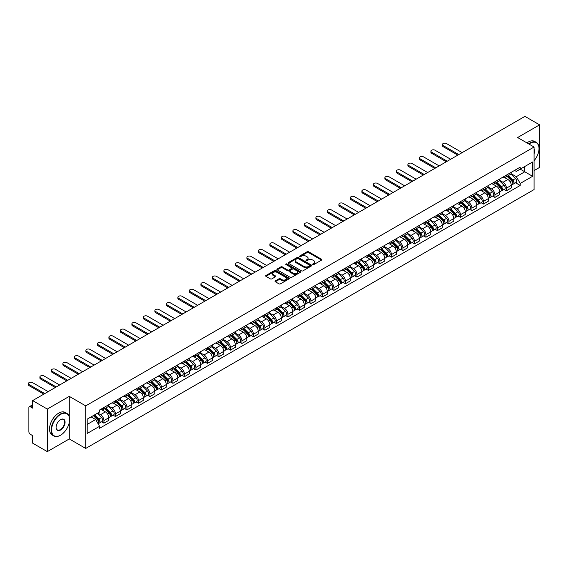 <?xml version="1.0" encoding="UTF-8"?>
<svg xmlns="http://www.w3.org/2000/svg" width="568" height="568" viewBox="0 0 568 568"><rect width="100%" height="100%" fill="white"/><g stroke="black" fill="none" stroke-linecap="round" stroke-linejoin="round"><path stroke-width="0.85" d="M312.861 264.539A0.717 0.412 0 0 0 313.877 264.539L321.566 260.101A1.022 0.589 0 0 0 321.864 259.683A1.022 0.589 0 0 0 321.566 259.264L308.538 251.745A1.022 0.589 0 0 0 307.096 251.745L299.407 256.182A0.717 0.412 0 0 0 300.415 256.771L301.416 256.196A3.273 1.889 0 0 1 306.046 256.196L307.132 256.821A3.273 1.889 0 0 1 308.09 258.156A3.273 1.889 0 0 1 307.132 259.498L306.138 260.073A0.717 0.412 0 0 0 307.146 260.655L308.14 260.08A3.273 1.889 0 0 1 312.776 260.08L313.856 260.705A3.273 1.889 0 0 1 314.821 262.047A3.273 1.889 0 0 1 313.856 263.382L312.861 263.957A0.717 0.412 0 0 0 312.861 264.539L312.861 263.957M275.331 280.904A1.022 0.589 0 0 0 275.026 281.323A1.022 0.589 0 0 0 275.331 281.742L278.98 283.851A1.022 0.589 0 0 0 280.429 283.851L288.97 278.923A1.022 0.589 0 0 0 289.268 278.505A1.022 0.589 0 0 0 288.97 278.086L275.941 270.567A1.022 0.589 0 0 0 274.493 270.567L265.959 275.494A1.022 0.589 0 0 0 265.661 275.913A1.022 0.589 0 0 0 265.959 276.332L270.368 278.881A1.022 0.589 0 0 0 271.816 278.881L275.473 276.772A1.022 0.589 0 0 0 275.771 276.353A1.022 0.589 0 0 0 275.473 275.934L273.286 274.671A2.741 1.583 0 0 1 272.484 273.556A2.741 1.583 0 0 1 274.174 272.093A2.741 1.583 0 0 1 277.156 272.434L285.732 277.39A2.741 1.583 0 0 1 286.528 278.505A2.741 1.583 0 0 1 284.838 279.967A2.741 1.583 0 0 1 281.856 279.619L280.429 278.796A1.022 0.589 0 0 0 278.98 278.796L275.331 280.904L275.331 281.742M85.718 405.871L69.282 396.379L47.307 409.066L32.639 400.596L524.931 116.376L539.6 124.846L517.633 137.527L534.069 147.02L85.718 405.871L85.718 448.436L534.069 189.577L534.069 147.02M301.487 270.858A1.022 0.589 0 0 0 302.936 270.858L311.47 265.93A1.022 0.589 0 0 0 311.768 265.512A1.022 0.589 0 0 0 311.47 265.093L298.449 257.574A1.022 0.589 0 0 0 297 257.574L288.459 262.501A1.022 0.589 0 0 0 288.161 262.92A1.022 0.589 0 0 0 288.459 263.339L301.487 270.858M286.251 264.695A0.717 0.412 0 0 1 286.975 264.794L286.975 263.942L300.216 271.589A1.022 0.589 0 0 1 300.522 272.008A1.022 0.589 0 0 1 300.216 272.427L291.682 277.354A1.022 0.589 0 0 1 290.234 277.354L277.212 269.835L280.862 267.741L280.862 266.889L277.212 268.998A1.022 0.589 0 0 0 276.907 269.417A1.022 0.589 0 0 0 277.212 269.835L277.212 268.998M280.862 267.741A1.022 0.589 0 0 1 282.31 267.741L282.31 266.889A1.022 0.589 0 0 0 280.862 266.889M282.31 266.889L287.593 269.942A1.022 0.589 0 0 0 289.041 269.942L291.462 268.543A1.022 0.589 0 0 0 291.76 268.124A1.022 0.589 0 0 0 291.462 267.705L285.967 264.532A0.717 0.412 0 0 1 286.975 263.942M47.307 409.066L47.307 451.624L32.639 443.154L32.639 435.62L30.352 434.307A2.087 1.207 -120 0 1 28.883 431.751L28.883 407.661A2.087 1.207 -120 0 1 29.316 406.702L32.639 404.785M534.069 170.599L539.6 167.404L539.6 124.846M47.307 451.624L69.282 438.943L85.718 448.436M32.639 400.596L32.639 408.129L30.352 406.809A2.087 1.207 -120 0 0 29.316 406.702M506.429 175.107A4.792 2.769 60 0 1 505.435 177.259L510.298 174.454A4.792 2.769 -120 0 0 511.292 172.303M499.52 180.269L503.035 182.3A4.792 2.769 60 0 1 506.429 188.171L511.292 185.367A4.792 2.769 -120 0 0 507.899 179.495L504.42 177.479M511.292 185.367L511.292 187.958L506.429 190.77L504.093 189.421M505.435 177.259A4.792 2.769 60 0 1 503.07 177.046M506.429 188.171L506.429 190.77M494.927 181.746A4.792 2.769 60 0 1 493.933 183.897L498.796 181.093A4.792 2.769 -120 0 0 499.79 178.941M492.591 196.066L494.927 197.408L499.79 194.604L499.79 192.005A4.792 2.769 -120 0 0 496.404 186.134L492.917 184.124M493.933 183.897A4.792 2.769 60 0 1 491.576 183.684M488.019 186.915L491.533 188.938A4.792 2.769 60 0 1 494.927 194.817L494.927 197.408M483.425 188.384A4.792 2.769 60 0 1 482.431 190.543L487.301 187.731A4.792 2.769 -120 0 0 488.295 185.58M481.096 202.705L483.425 204.047L488.295 201.242L488.295 198.644A4.792 2.769 -120 0 0 484.902 192.772L481.415 190.763M482.431 190.543A4.792 2.769 60 0 1 480.074 190.323M476.524 193.553L480.038 195.577A4.792 2.769 60 0 1 483.425 201.455L483.425 204.047M471.93 195.03A4.792 2.769 60 0 1 470.936 197.181L475.799 194.37A4.792 2.769 -120 0 0 476.793 192.218M469.594 209.344L471.93 210.692L476.793 207.881L476.793 205.282A4.792 2.769 -120 0 0 473.4 199.411L469.921 197.401M470.936 197.181A4.792 2.769 60 0 1 468.572 196.961M465.022 200.192L468.536 202.222A4.792 2.769 60 0 1 471.93 208.094L471.93 210.692M460.428 201.668A4.792 2.769 60 0 1 459.434 203.82L464.297 201.008A4.792 2.769 -120 0 0 465.291 198.857M458.092 215.982L460.428 217.331L465.291 214.519L465.291 211.921A4.792 2.769 -120 0 0 461.898 206.049L458.419 204.04M459.434 203.82A4.792 2.769 60 0 1 457.07 203.6M453.52 206.83L457.034 208.861A4.792 2.769 60 0 1 460.428 214.732L460.428 217.331M448.926 208.307A4.792 2.769 60 0 1 447.932 210.458L452.795 207.647A4.792 2.769 -120 0 0 453.789 205.495M446.597 222.62L448.926 223.969L453.789 221.158L453.789 218.566A4.792 2.769 -120 0 0 450.403 212.688L446.917 210.678M447.932 210.458A4.792 2.769 60 0 1 445.575 210.245M442.025 213.469L445.539 215.499A4.792 2.769 60 0 1 448.926 221.371L448.926 223.969M437.424 214.945A4.792 2.769 60 0 1 436.437 217.097L441.3 214.292A4.792 2.769 -120 0 0 442.295 212.134M435.095 229.259L437.424 230.608L442.295 227.796L442.295 225.205A4.792 2.769 -120 0 0 438.901 219.326L435.422 217.317M436.437 217.097A4.792 2.769 60 0 1 434.073 216.884M430.523 220.107L434.037 222.138A4.792 2.769 60 0 1 437.424 228.009L437.424 230.608M425.929 221.584A4.792 2.769 60 0 1 424.935 223.735L429.798 220.931A4.792 2.769 -120 0 0 430.792 218.772M423.593 235.897L425.929 237.246L430.792 234.435L430.792 231.843A4.792 2.769 -120 0 0 427.399 225.972L423.92 223.955M424.935 223.735A4.792 2.769 60 0 1 422.571 223.522M419.021 226.746L422.535 228.776A4.792 2.769 60 0 1 425.929 234.648L425.929 237.246M414.427 228.222A4.792 2.769 60 0 1 413.433 230.374L418.296 227.569A4.792 2.769 -120 0 0 419.29 225.418M412.091 242.543L414.427 243.885L419.29 241.081L419.29 238.482A4.792 2.769 -120 0 0 415.904 232.61L412.418 230.601M413.433 230.374A4.792 2.769 60 0 1 411.076 230.161M407.519 233.391L411.033 235.415A4.792 2.769 60 0 1 414.427 241.293L414.427 243.885M402.925 234.861A4.792 2.769 60 0 1 401.931 237.019L406.802 234.208A4.792 2.769 -120 0 0 407.788 232.056M400.596 249.182L402.925 250.524L407.796 247.719L407.796 245.12A4.792 2.769 -120 0 0 404.402 239.249L400.916 237.239M401.931 237.019A4.792 2.769 60 0 1 399.574 236.799M396.024 240.03L399.538 242.053A4.792 2.769 60 0 1 402.925 247.932L402.925 250.524M391.423 241.506A4.792 2.769 60 0 1 390.436 243.658L395.3 240.846A4.792 2.769 -120 0 0 396.294 238.695M389.094 255.82L391.43 257.169L396.294 254.357L396.294 251.759A4.792 2.769 -120 0 0 392.9 245.887L389.421 243.878M390.436 243.658A4.792 2.769 60 0 1 388.072 243.438M384.522 246.668L388.036 248.699A4.792 2.769 60 0 1 391.43 254.57L391.43 257.169M379.928 248.145A4.792 2.769 60 0 1 378.934 250.296L383.798 247.485A4.792 2.769 -120 0 0 384.792 245.333M377.592 262.459L379.928 263.808L384.792 260.996L384.792 258.397A4.792 2.769 -120 0 0 381.398 252.526L377.919 250.516M378.934 250.296A4.792 2.769 60 0 1 376.57 250.076M373.02 253.307L376.534 255.337A4.792 2.769 60 0 1 379.928 261.209L379.928 263.808M368.426 254.784A4.792 2.769 60 0 1 367.432 256.935L372.296 254.123A4.792 2.769 -120 0 0 373.29 251.972M366.097 269.097L368.426 270.446L373.29 267.635L373.29 265.036A4.792 2.769 -120 0 0 369.903 259.164L366.417 257.155M367.432 256.935A4.792 2.769 60 0 1 365.075 256.722M361.525 259.945L365.032 261.976A4.792 2.769 60 0 1 368.426 267.847L368.426 270.446M356.924 261.422A4.792 2.769 60 0 1 355.93 263.573L360.801 260.762A4.792 2.769 -120 0 0 361.795 258.61M354.595 275.736L356.924 277.085L361.795 274.273L361.795 271.681A4.792 2.769 -120 0 0 358.401 265.803L354.922 263.793M355.93 263.573A4.792 2.769 60 0 1 353.573 263.36M350.023 266.584L353.537 268.614A4.792 2.769 60 0 1 356.924 274.486L356.924 277.085M345.429 268.06A4.792 2.769 60 0 1 344.435 270.212L349.299 267.407A4.792 2.769 -120 0 0 350.293 265.249M343.093 282.374L345.429 283.723L350.293 280.911L350.293 278.32A4.792 2.769 -120 0 0 346.899 272.448L343.42 270.432M344.435 270.212A4.792 2.769 60 0 1 342.071 269.999M338.521 273.222L342.035 275.253A4.792 2.769 60 0 1 345.429 281.124L345.429 283.723M333.927 274.699A4.792 2.769 60 0 1 332.933 276.85L337.797 274.046A4.792 2.769 -120 0 0 338.791 271.894M331.591 289.013L333.927 290.362L338.791 287.557L338.791 284.959A4.792 2.769 -120 0 0 335.404 279.087L331.918 277.07M332.933 276.85A4.792 2.769 60 0 1 330.576 276.637M327.019 279.868L330.533 281.891A4.792 2.769 60 0 1 333.927 287.77L333.927 290.362M322.425 281.337A4.792 2.769 60 0 1 321.431 283.496L326.302 280.684A4.792 2.769 -120 0 0 327.289 278.533M320.096 295.658L322.425 297L327.289 294.196L327.289 291.597A4.792 2.769 -120 0 0 323.902 285.725L320.416 283.716M321.431 283.496A4.792 2.769 60 0 1 319.074 283.276M315.524 286.506L319.038 288.53A4.792 2.769 60 0 1 322.425 294.409L322.425 297M310.923 287.976A4.792 2.769 60 0 1 309.936 290.134L314.8 287.323A4.792 2.769 -120 0 0 315.794 285.171M308.594 302.297L310.923 303.639L315.794 300.834L315.794 298.236A4.792 2.769 -120 0 0 312.4 292.364L308.921 290.354M309.936 290.134A4.792 2.769 60 0 1 307.572 289.914M304.022 293.145L307.536 295.175A4.792 2.769 60 0 1 310.923 301.047L310.923 303.639M299.428 294.622A4.792 2.769 60 0 1 298.434 296.773L303.298 293.961A4.792 2.769 -120 0 0 304.292 291.81M297.092 308.935L299.428 310.284L304.292 307.473L304.292 304.874A4.792 2.769 -120 0 0 300.898 299.002L297.419 296.993M298.434 296.773A4.792 2.769 60 0 1 296.07 296.553M292.52 299.783L296.034 301.814A4.792 2.769 60 0 1 299.428 307.686L299.428 310.284M287.926 301.26A4.792 2.769 60 0 1 286.932 303.411L291.796 300.6A4.792 2.769 -120 0 0 292.79 298.449M285.59 315.574L287.926 316.923L292.79 314.111L292.79 311.512A4.792 2.769 -120 0 0 289.403 305.641L285.917 303.631M286.932 303.411A4.792 2.769 60 0 1 284.575 303.191M281.018 306.422L284.532 308.452A4.792 2.769 60 0 1 287.926 314.324L287.926 316.923M276.424 307.899A4.792 2.769 60 0 1 275.43 310.05L280.301 307.238A4.792 2.769 -120 0 0 281.295 305.087M274.096 322.212L276.424 323.561L281.295 320.75L281.295 318.158A4.792 2.769 -120 0 0 277.901 312.279L274.415 310.27M275.43 310.05A4.792 2.769 60 0 1 273.073 309.837M269.523 313.06L273.038 315.091A4.792 2.769 60 0 1 276.424 320.963L276.424 323.561M264.929 314.537A4.792 2.769 60 0 1 263.935 316.688L268.799 313.884A4.792 2.769 -120 0 0 269.793 311.726M262.594 328.851L264.929 330.2L269.793 327.388L269.793 324.797A4.792 2.769 -120 0 0 266.399 318.918L262.92 316.909M263.935 316.688A4.792 2.769 60 0 1 261.571 316.475M258.021 319.699L261.536 321.729A4.792 2.769 60 0 1 264.929 327.601L264.929 330.2M253.427 321.176A4.792 2.769 60 0 1 252.433 323.327L257.297 320.522A4.792 2.769 -120 0 0 258.291 318.371M251.091 335.489L253.427 336.838L258.291 334.034L258.291 331.435A4.792 2.769 -120 0 0 254.904 325.563L251.418 323.547M252.433 323.327A4.792 2.769 60 0 1 250.069 323.114M246.519 326.337L250.034 328.368A4.792 2.769 60 0 1 253.427 334.24L253.427 336.838M241.925 327.814A4.792 2.769 60 0 1 240.931 329.972L245.802 327.161A4.792 2.769 -120 0 0 246.789 325.01M239.597 342.135L241.925 343.477L246.789 340.672L246.789 338.074A4.792 2.769 -120 0 0 243.402 332.202L239.916 330.193M240.931 329.972A4.792 2.769 60 0 1 238.574 329.752M235.024 332.983L238.539 335.006A4.792 2.769 60 0 1 241.925 340.885L241.925 343.477M230.423 334.453A4.792 2.769 60 0 1 229.436 336.611L234.3 333.799A4.792 2.769 -120 0 0 235.294 331.648M228.095 348.773L230.423 350.115L235.294 347.311L235.294 344.712A4.792 2.769 -120 0 0 231.9 338.84L228.421 336.831M229.436 336.611A4.792 2.769 60 0 1 227.072 336.391M223.522 339.621L227.037 341.652A4.792 2.769 60 0 1 230.423 347.524L230.423 350.115M218.929 341.098A4.792 2.769 60 0 1 217.934 343.249L222.798 340.438A4.792 2.769 -120 0 0 223.792 338.287M216.593 355.412L218.929 356.761L223.792 353.949L223.792 351.351A4.792 2.769 -120 0 0 220.398 345.479L216.919 343.47M217.934 343.249A4.792 2.769 60 0 1 215.57 343.029M212.02 346.26L215.535 348.291A4.792 2.769 60 0 1 218.929 354.162L218.929 356.761M207.426 347.737A4.792 2.769 60 0 1 206.432 349.888L211.296 347.076A4.792 2.769 -120 0 0 212.29 344.925M205.091 362.05L207.426 363.399L212.29 360.588L212.29 357.989A4.792 2.769 -120 0 0 208.903 352.117L205.417 350.108M206.432 349.888A4.792 2.769 60 0 1 204.075 349.668M200.518 352.898L204.033 354.929A4.792 2.769 60 0 1 207.426 360.801L207.426 363.399M195.924 354.375A4.792 2.769 60 0 1 194.93 356.526L199.801 353.715A4.792 2.769 -120 0 0 200.788 351.564M193.596 368.689L195.924 370.038L200.795 367.226L200.795 364.635A4.792 2.769 -120 0 0 197.401 358.756L193.915 356.747M194.93 356.526A4.792 2.769 60 0 1 192.573 356.313M189.023 359.537L192.538 361.567A4.792 2.769 60 0 1 195.924 367.439L195.924 370.038M184.43 361.014A4.792 2.769 60 0 1 183.436 363.165L188.299 360.361A4.792 2.769 -120 0 0 189.293 358.202M182.094 375.327L184.43 376.676L189.293 373.865L189.293 371.273A4.792 2.769 -120 0 0 185.899 365.394L182.42 363.385M183.436 363.165A4.792 2.769 60 0 1 181.071 362.952M177.521 366.175L181.036 368.206A4.792 2.769 60 0 1 184.43 374.078L184.43 376.676M172.928 367.652A4.792 2.769 60 0 1 171.934 369.803L176.797 366.999A4.792 2.769 -120 0 0 177.791 364.841M170.592 381.966L172.928 383.315L177.791 380.503L177.791 377.912A4.792 2.769 -120 0 0 174.397 372.04L170.918 370.024M171.934 369.803A4.792 2.769 60 0 1 169.569 369.59M166.019 372.814L169.534 374.845A4.792 2.769 60 0 1 172.928 380.716L172.928 383.315M161.426 374.291A4.792 2.769 60 0 1 160.432 376.442L165.295 373.637A4.792 2.769 -120 0 0 166.289 371.486M159.097 388.611L161.426 389.953L166.289 387.149L166.289 384.55A4.792 2.769 -120 0 0 162.902 378.678L159.416 376.669M160.432 376.442A4.792 2.769 60 0 1 158.074 376.229M154.524 379.459L158.032 381.483A4.792 2.769 60 0 1 161.426 387.362L161.426 389.953M149.924 380.929A4.792 2.769 60 0 1 148.93 383.088L153.8 380.276A4.792 2.769 -120 0 0 154.794 378.125M147.595 395.25L149.924 396.592L154.794 393.787L154.794 391.189A4.792 2.769 -120 0 0 151.4 385.317L147.921 383.308M148.93 383.088A4.792 2.769 60 0 1 146.572 382.868M143.022 386.098L146.537 388.121A4.792 2.769 60 0 1 149.924 394L149.924 396.592M138.429 387.575A4.792 2.769 60 0 1 137.435 389.726L142.298 386.915A4.792 2.769 -120 0 0 143.292 384.763M136.093 401.888L138.429 403.237L143.292 400.426L143.292 397.827A4.792 2.769 -120 0 0 139.898 391.955L136.419 389.946M137.435 389.726A4.792 2.769 60 0 1 135.07 389.506M131.52 392.736L135.035 394.767A4.792 2.769 60 0 1 138.429 400.639L138.429 403.237M126.927 394.213A4.792 2.769 60 0 1 125.933 396.365L130.796 393.553A4.792 2.769 -120 0 0 131.79 391.402M124.591 408.527L126.927 409.876L131.79 407.064L131.79 404.466A4.792 2.769 -120 0 0 128.403 398.594L124.917 396.585M125.933 396.365A4.792 2.769 60 0 1 123.576 396.144M120.018 399.375L123.533 401.406A4.792 2.769 60 0 1 126.927 407.277L126.927 409.876M115.425 400.852A4.792 2.769 60 0 1 114.431 403.003L119.301 400.191A4.792 2.769 -120 0 0 120.288 398.04M113.096 415.165L115.425 416.514L120.288 413.703L120.288 411.111A4.792 2.769 -120 0 0 116.901 405.232L113.415 403.223M114.431 403.003A4.792 2.769 60 0 1 112.073 402.79M108.523 406.014L112.038 408.044A4.792 2.769 60 0 1 115.425 413.916L115.425 416.514M103.923 407.49A4.792 2.769 60 0 1 102.936 409.642L107.799 406.837A4.792 2.769 -120 0 0 108.793 404.679M101.594 421.804L103.923 423.153L108.793 420.341L108.793 417.75A4.792 2.769 -120 0 0 105.399 411.871L101.921 409.862M102.936 409.642A4.792 2.769 60 0 1 100.572 409.429M97.731 413.064L100.536 414.683A4.792 2.769 60 0 1 103.923 420.554L103.923 423.153M514.572 170.407L516.305 171.408L532.599 162.001L524.782 166.509L524.782 171.792L516.305 176.683L511.022 173.631M87.195 424.431L95.672 419.532L99.578 426.305L87.195 433.455L87.195 419.149L99.578 411.999L99.578 410.004L520.21 167.148L520.21 169.15L532.599 176.3L520.21 183.45L516.305 176.683M532.599 162.001L532.599 176.3M99.578 426.305L99.578 428.3L520.21 185.452L520.21 183.45M69.282 396.379L69.282 416.862M69.282 422.429L69.282 438.943M95.672 419.532L91.1 416.898M515.595 182.782L520.21 185.452M313.153 264.638L313.856 264.234A3.273 1.889 0 0 0 314.821 262.899L314.821 262.047M308.09 258.156L308.09 259.008A3.273 1.889 0 0 1 307.132 260.35L306.422 260.755M321.566 259.264L321.566 260.101L308.538 252.597A1.022 0.589 0 0 0 307.096 252.597L299.691 256.871M311.456 265.938L298.449 258.426A1.022 0.589 0 0 0 297 258.426L288.473 263.346L288.459 262.501M309.659 265.803A0.717 0.412 0 0 0 309.659 265.221L298.228 258.618A0.717 0.412 0 0 0 297.213 258.618L296.169 259.221A3.273 1.889 0 0 0 295.211 260.563A3.273 1.889 0 0 0 296.169 261.898L303.979 266.413A3.273 1.889 0 0 0 308.616 266.413L309.659 265.803L309.659 266.655A0.717 0.412 0 0 0 309.872 266.364L309.872 265.512M295.211 260.563L295.211 261.415A3.273 1.889 0 0 0 296.169 262.75L296.169 261.898M309.659 266.655L308.616 267.258A3.273 1.889 0 0 1 303.979 267.258L296.169 262.75M282.31 267.741L287.593 270.794A1.022 0.589 0 0 0 289.041 270.794L291.462 269.395A1.022 0.589 0 0 0 291.76 268.976L291.76 268.124M286.975 264.794L300.202 272.434M293.074 273.101A2.741 1.583 0 0 0 296.056 273.449A2.741 1.583 0 0 0 297.746 271.987A2.741 1.583 0 0 0 296.943 270.872L293.926 269.125A1.022 0.589 0 0 0 292.477 269.125L290.049 270.524A1.022 0.589 0 0 0 289.751 270.943A1.022 0.589 0 0 0 290.049 271.362L293.074 273.101L293.074 273.954A2.741 1.583 0 0 0 296.056 274.301A2.741 1.583 0 0 0 297.746 272.839L297.746 271.987M289.751 270.943L289.751 271.795A1.022 0.589 0 0 0 290.049 272.214L290.049 271.362M293.074 273.954L290.049 272.214M286.528 278.505L286.528 279.357A2.741 1.583 0 0 1 284.838 280.812A2.741 1.583 0 0 1 281.856 280.471L280.429 279.648A1.022 0.589 0 0 0 278.98 279.648L275.338 281.749M272.484 273.556L272.484 274.408A2.741 1.583 0 0 0 273.286 275.523L273.286 274.671M275.459 276.779L273.286 275.523M288.97 278.086L288.97 278.923L275.941 271.419A1.022 0.589 0 0 0 274.493 271.419L265.973 276.339L265.959 275.494M507.046 176.328L511.576 180.802A2.606 1.505 60 0 1 512.265 184.706L511.292 185.267M507.948 177.223L509.872 178.331M462.16 152.614L446.491 143.569A2.4 1.384 -0 0 0 443.878 143.271A2.4 1.384 -0 0 0 442.401 144.549A2.4 1.384 -0 0 0 443.104 145.529L458.766 154.574M507.551 176.037L512.506 180.936A1.25 0.724 60 0 1 512.84 182.811A1.25 0.724 60 0 1 512.726 182.853M508.296 175.604L512.826 180.077A2.606 1.505 60 0 1 513.515 183.982A2.606 1.505 60 0 1 512.726 184.067M510.831 173.957L515.481 178.544A2.606 1.505 60 0 1 516.17 182.449L513.515 183.982M457.808 155.128L443.104 146.636A2.4 1.384 180 0 1 442.401 145.656L442.401 144.549M495.545 182.967L500.074 187.44A2.606 1.505 60 0 1 500.763 191.345L499.79 191.906M496.446 183.862L498.37 184.969M450.658 159.253L434.996 150.208A2.4 1.384 -0 0 0 432.383 149.909A2.4 1.384 -0 0 0 430.899 151.187A2.4 1.384 -0 0 0 431.602 152.167L447.264 161.213M496.049 182.683L501.011 187.575A1.25 0.724 60 0 1 501.338 189.449A1.25 0.724 60 0 1 501.225 189.492M496.801 182.243L501.331 186.716A2.606 1.505 60 0 1 502.02 190.621A2.606 1.505 60 0 1 501.232 190.706M499.336 180.596L503.986 185.182A2.606 1.505 60 0 1 504.668 189.094L502.02 190.621M446.306 161.766L431.602 153.275A2.4 1.384 180 0 1 430.899 152.295L430.899 151.187M484.042 189.613L488.579 194.079A2.606 1.505 60 0 1 489.261 197.983L488.288 198.544M484.951 190.5L486.868 191.608M439.156 165.892L423.494 156.853A2.4 1.384 -0 0 0 420.881 156.548A2.4 1.384 -0 0 0 419.404 157.826A2.4 1.384 -0 0 0 420.1 158.806L435.77 167.851M484.547 189.321L489.51 194.213A1.25 0.724 60 0 1 489.836 196.088A1.25 0.724 60 0 1 489.722 196.137M485.299 188.888L489.829 193.354A2.606 1.505 60 0 1 490.518 197.259A2.606 1.505 60 0 1 489.73 197.344M487.834 187.234L492.484 191.821A2.606 1.505 60 0 1 493.173 195.733L490.518 197.259M434.811 168.405L420.1 159.913A2.4 1.384 180 0 1 419.404 158.933L419.404 157.826M472.548 196.251L477.077 200.717A2.606 1.505 60 0 1 477.766 204.629L476.793 205.19M473.449 197.139L475.366 198.246M427.661 172.53L411.992 163.492A2.4 1.384 -0 0 0 409.379 163.186A2.4 1.384 -0 0 0 407.902 164.471A2.4 1.384 -0 0 0 408.605 165.444L424.268 174.49M473.052 195.96L478.007 200.852A1.25 0.724 60 0 1 478.341 202.726A1.25 0.724 60 0 1 478.228 202.776M473.797 195.527L478.327 199.993A2.606 1.505 60 0 1 479.016 203.905A2.606 1.505 60 0 1 478.228 203.983M476.332 193.873L480.982 198.459A2.606 1.505 60 0 1 481.671 202.371L479.016 203.905M423.309 175.043L408.605 166.552A2.4 1.384 180 0 1 407.902 165.572L407.902 164.471M534.069 160.716A12.716 7.341 120 0 0 539.011 148.596A12.716 7.341 120 0 0 530.015 143.399A12.716 7.341 120 0 0 528.971 144.073M528.552 143.832A13.029 7.526 -60 0 1 529.795 143.015A13.029 7.526 -60 0 1 536.313 142.369A13.029 7.526 -60 0 1 539.011 148.34A13.029 7.526 -60 0 1 539.011 148.468M534.069 149.199A6.362 3.671 -60 0 1 534.069 153.694M526.934 142.895A13.029 7.526 -60 0 1 528.176 142.078A13.029 7.526 -60 0 1 534.687 141.439L536.313 142.369M60.357 435.322L60.577 435.195A12.716 7.341 120 0 0 69.573 419.617A12.716 7.341 120 0 0 60.577 414.427A12.716 7.341 120 0 0 51.589 430.004A12.716 7.341 120 0 0 60.577 435.195L60.357 435.322A13.029 7.526 -60 0 1 53.846 435.968A13.029 7.526 -60 0 1 51.844 425.524A13.029 7.526 -60 0 1 60.357 414.044A13.029 7.526 -60 0 1 66.875 413.397A13.029 7.526 -60 0 1 69.573 419.361A13.029 7.526 -60 0 1 69.573 419.496M60.577 419.617L60.577 419.617A6.362 3.671 -60 0 1 65.079 422.216A6.362 3.671 -60 0 1 60.577 430.004A6.362 3.671 -60 0 1 56.083 427.406A6.362 3.671 -60 0 1 60.577 419.617L60.577 419.617M56.083 427.278A6.049 3.493 120 0 0 57.332 429.919A6.049 3.493 120 0 0 60.357 429.621A6.049 3.493 120 0 0 64.312 424.296A6.049 3.493 120 0 0 63.382 419.447A6.049 3.493 120 0 0 60.471 419.688M53.846 435.968L52.22 435.031A13.029 7.526 -60 0 1 50.225 424.594A13.029 7.526 -60 0 1 58.738 413.106A13.029 7.526 -60 0 1 65.256 412.46L66.875 413.397M461.046 202.89L465.575 207.356A2.606 1.505 60 0 1 466.264 211.268L465.291 211.829M461.947 203.777L463.871 204.892M416.159 179.176L400.497 170.13A2.4 1.384 -0 0 0 397.884 169.832A2.4 1.384 -0 0 0 396.4 171.11A2.4 1.384 -0 0 0 397.103 172.09L412.766 181.128M461.55 202.599L466.513 207.49A1.25 0.724 60 0 1 466.839 209.365A1.25 0.724 60 0 1 466.726 209.414M462.302 202.165L466.832 206.631A2.606 1.505 60 0 1 467.514 210.543A2.606 1.505 60 0 1 466.733 210.629M464.837 200.518L469.48 205.105A2.606 1.505 60 0 1 470.169 209.01L467.514 210.543M411.807 181.682L397.103 173.19A2.4 1.384 180 0 1 396.4 172.218L396.4 171.11M449.544 209.528L454.073 213.994A2.606 1.505 60 0 1 454.762 217.906L453.789 218.467M450.452 210.416L452.369 211.53M404.657 185.814L388.995 176.769A2.4 1.384 -0 0 0 386.382 176.47A2.4 1.384 -0 0 0 384.898 177.748A2.4 1.384 -0 0 0 385.601 178.728L401.271 187.767M450.048 209.237L455.011 214.129A1.25 0.724 60 0 1 455.337 216.01A1.25 0.724 60 0 1 455.224 216.053M450.8 208.804L455.33 213.277A2.606 1.505 60 0 1 456.019 217.182A2.606 1.505 60 0 1 455.231 217.267M453.335 207.157L457.985 211.743A2.606 1.505 60 0 1 458.667 215.648L456.019 217.182M400.312 188.32L385.601 179.836A2.4 1.384 180 0 1 384.898 178.856L384.898 177.748M438.049 216.167L442.579 220.64A2.606 1.505 60 0 1 443.26 224.545L442.295 225.106M438.95 217.061L440.867 218.169M393.155 192.453L377.493 183.407A2.4 1.384 -0 0 0 374.88 183.109A2.4 1.384 -0 0 0 373.403 184.387A2.4 1.384 -0 0 0 374.106 185.367L389.769 194.412M438.546 215.875L443.509 220.774A1.25 0.724 60 0 1 443.842 222.649A1.25 0.724 60 0 1 443.722 222.691M439.298 215.442L443.828 219.915A2.606 1.505 60 0 1 444.517 223.82A2.606 1.505 60 0 1 443.729 223.906M441.833 213.795L446.483 218.382A2.606 1.505 60 0 1 447.172 222.287L444.517 223.82M388.81 194.966L374.106 186.474A2.4 1.384 180 0 1 373.403 185.495L373.403 184.387M426.547 222.805L431.076 227.278A2.606 1.505 60 0 1 431.765 231.183L430.792 231.744M427.448 223.7L429.373 224.807M381.66 199.091L365.991 190.046A2.4 1.384 -0 0 0 363.378 189.748A2.4 1.384 -0 0 0 361.901 191.025A2.4 1.384 -0 0 0 362.604 192.005L378.267 201.051M427.051 222.514L432.007 227.413A1.25 0.724 60 0 1 432.34 229.287A1.25 0.724 60 0 1 432.227 229.33M427.796 222.081L432.326 226.554A2.606 1.505 60 0 1 433.015 230.459A2.606 1.505 60 0 1 432.227 230.544M430.331 220.434L434.981 225.02A2.606 1.505 60 0 1 435.67 228.925L433.015 230.459M377.308 201.604L362.604 193.113A2.4 1.384 180 0 1 361.901 192.133L361.901 191.025M415.045 229.444L419.575 233.917A2.606 1.505 60 0 1 420.263 237.822L419.29 238.382M415.946 230.338L417.87 231.446M370.159 205.73L354.496 196.684A2.4 1.384 -0 0 0 351.883 196.386A2.4 1.384 -0 0 0 350.399 197.664A2.4 1.384 -0 0 0 351.102 198.644L366.765 207.689M415.549 229.152L420.512 234.051A1.25 0.724 60 0 1 420.838 235.926A1.25 0.724 60 0 1 420.725 235.969M416.301 228.719L420.831 233.192A2.606 1.505 60 0 1 421.52 237.097A2.606 1.505 60 0 1 420.732 237.183M418.836 227.072L423.48 231.659A2.606 1.505 60 0 1 424.168 235.571L421.52 237.097M365.806 208.243L351.102 199.751A2.4 1.384 180 0 1 350.399 198.772L350.399 197.664M403.543 236.082L408.072 240.555A2.606 1.505 60 0 1 408.761 244.46L407.788 245.021M404.451 236.977L406.368 238.084M358.656 212.368L342.994 203.323A2.4 1.384 -0 0 0 340.381 203.024A2.4 1.384 -0 0 0 338.897 204.302A2.4 1.384 -0 0 0 339.6 205.282L355.27 214.328M404.047 235.798L409.01 240.69A1.25 0.724 60 0 1 409.336 242.564A1.25 0.724 60 0 1 409.223 242.614M404.799 235.365L409.329 239.831A2.606 1.505 60 0 1 410.018 243.736A2.606 1.505 60 0 1 409.23 243.821M407.334 233.711L411.985 238.297A2.606 1.505 60 0 1 412.673 242.209L410.018 243.736M354.311 214.881L339.6 206.39A2.4 1.384 180 0 1 338.897 205.41L338.897 204.302M392.048 242.728L396.578 247.194A2.606 1.505 60 0 1 397.266 251.099L396.294 251.667M392.95 243.615L394.866 244.723M347.162 219.007L331.492 209.968A2.4 1.384 -0 0 0 328.879 209.663A2.4 1.384 -0 0 0 327.402 210.948A2.4 1.384 -0 0 0 328.105 211.921L343.768 220.966M392.545 242.437L397.508 247.328A1.25 0.724 60 0 1 397.841 249.203A1.25 0.724 60 0 1 397.728 249.253M393.297 242.004L397.827 246.469A2.606 1.505 60 0 1 398.516 250.381A2.606 1.505 60 0 1 397.728 250.46M395.832 240.349L400.483 244.936A2.606 1.505 60 0 1 401.171 248.848L398.516 250.381M342.809 221.52L328.105 213.028A2.4 1.384 180 0 1 327.402 212.049L327.402 210.948M380.546 249.366L385.076 253.832A2.606 1.505 60 0 1 385.764 257.744L384.792 258.305M381.447 250.254L383.372 251.361M335.66 225.652L319.997 216.607A2.4 1.384 -0 0 0 317.384 216.309A2.4 1.384 -0 0 0 315.9 217.587A2.4 1.384 -0 0 0 316.603 218.566L332.266 227.605M381.05 249.075L386.006 253.967A1.25 0.724 60 0 1 386.339 255.841A1.25 0.724 60 0 1 386.226 255.891M381.795 248.642L386.332 253.108A2.606 1.505 60 0 1 387.014 257.02A2.606 1.505 60 0 1 386.233 257.105M384.337 246.995L388.981 251.581A2.606 1.505 60 0 1 389.669 255.486L387.014 257.02M331.307 228.159L316.603 219.667A2.4 1.384 180 0 1 315.9 218.694L315.9 217.587M369.044 256.005L373.574 260.471A2.606 1.505 60 0 1 374.262 264.383L373.29 264.944M369.945 256.892L371.87 258.007M324.158 232.291L308.495 223.245A2.4 1.384 -0 0 0 305.882 222.947A2.4 1.384 -0 0 0 304.398 224.225A2.4 1.384 -0 0 0 305.101 225.205L320.771 234.243M369.548 255.714L374.511 260.606A1.25 0.724 60 0 1 374.837 262.487A1.25 0.724 60 0 1 374.724 262.53M370.3 255.28L374.83 259.746A2.606 1.505 60 0 1 375.519 263.659A2.606 1.505 60 0 1 374.731 263.744M372.835 253.633L377.486 258.22A2.606 1.505 60 0 1 378.167 262.125L375.519 263.659M319.812 234.797L305.101 226.312A2.4 1.384 180 0 1 304.398 225.333L304.398 224.225M357.549 262.643L362.079 267.116A2.606 1.505 60 0 1 362.76 271.021L361.788 271.582M358.451 263.538L360.368 264.645M312.656 238.929L296.993 229.884A2.4 1.384 -0 0 0 294.38 229.586A2.4 1.384 -0 0 0 292.903 230.864A2.4 1.384 -0 0 0 293.606 231.843L309.269 240.889M358.046 262.352L363.009 267.251A1.25 0.724 60 0 1 363.342 269.125A1.25 0.724 60 0 1 363.222 269.168M358.798 261.919L363.328 266.392A2.606 1.505 60 0 1 364.017 270.297A2.606 1.505 60 0 1 363.229 270.382M361.333 260.272L365.984 264.858A2.606 1.505 60 0 1 366.672 268.763L364.017 270.297M308.31 241.443L293.606 232.951A2.4 1.384 180 0 1 292.903 231.971L292.903 230.864M346.047 269.282L350.577 273.755A2.606 1.505 60 0 1 351.265 277.66L350.293 278.221M346.949 270.176L348.873 271.284M301.161 245.568L285.491 236.522A2.4 1.384 -0 0 0 282.878 236.224A2.4 1.384 -0 0 0 281.401 237.502A2.4 1.384 -0 0 0 282.104 238.482L297.767 247.527M346.551 268.991L351.507 273.89A1.25 0.724 60 0 1 351.84 275.764A1.25 0.724 60 0 1 351.727 275.807M347.296 268.558L351.826 273.031A2.606 1.505 60 0 1 352.515 276.935A2.606 1.505 60 0 1 351.727 277.021M349.831 266.91L354.482 271.497A2.606 1.505 60 0 1 355.17 275.402L352.515 276.935M296.808 248.081L282.104 239.589A2.4 1.384 180 0 1 281.401 238.61L281.401 237.502M334.545 275.92L339.075 280.393A2.606 1.505 60 0 1 339.763 284.298L338.791 284.859M335.447 276.815L337.371 277.922M289.659 252.206L273.996 243.161A2.4 1.384 -0 0 0 271.383 242.863A2.4 1.384 -0 0 0 269.899 244.141A2.4 1.384 -0 0 0 270.602 245.12L286.265 254.166M335.049 275.629L340.012 280.528A1.25 0.724 60 0 1 340.339 282.402A1.25 0.724 60 0 1 340.225 282.445M335.802 275.196L340.331 279.669A2.606 1.505 60 0 1 341.02 283.574A2.606 1.505 60 0 1 340.232 283.659M338.336 273.549L342.98 278.135A2.606 1.505 60 0 1 343.668 282.04L341.02 283.574M285.306 254.72L270.602 246.228A2.4 1.384 180 0 1 269.899 245.248L269.899 244.141M323.043 282.559L327.573 287.032A2.606 1.505 60 0 1 328.261 290.937L327.289 291.498M323.952 283.453L325.869 284.561M278.157 258.845L262.494 249.799A2.4 1.384 -0 0 0 259.881 249.501A2.4 1.384 -0 0 0 258.397 250.779A2.4 1.384 -0 0 0 259.1 251.759L274.77 260.804M323.547 282.275L328.51 287.167A1.25 0.724 60 0 1 328.836 289.041A1.25 0.724 60 0 1 328.723 289.084M324.3 281.842L328.829 286.308A2.606 1.505 60 0 1 329.518 290.212A2.606 1.505 60 0 1 328.73 290.298M326.834 280.187L331.485 284.774A2.606 1.505 60 0 1 332.173 288.686L329.518 290.212M273.811 261.358L259.1 252.866A2.4 1.384 180 0 1 258.397 251.887L258.397 250.779M311.548 289.204L316.078 293.67A2.606 1.505 60 0 1 316.766 297.575L315.794 298.143M312.45 290.092L314.367 291.199M266.662 265.483L250.992 256.445A2.4 1.384 -0 0 0 248.379 256.14A2.4 1.384 -0 0 0 246.902 257.418A2.4 1.384 -0 0 0 247.605 258.397L263.268 267.443M312.045 288.913L317.008 293.805A1.25 0.724 60 0 1 317.342 295.679A1.25 0.724 60 0 1 317.228 295.729M312.798 288.48L317.327 292.946A2.606 1.505 60 0 1 318.016 296.858A2.606 1.505 60 0 1 317.228 296.936M315.332 286.826L319.983 291.412A2.606 1.505 60 0 1 320.671 295.325L318.016 296.858M262.309 267.997L247.605 259.505A2.4 1.384 180 0 1 246.902 258.525L246.902 257.418M300.046 295.843L304.576 300.309A2.606 1.505 60 0 1 305.264 304.221L304.292 304.782M300.948 296.73L302.872 297.838M255.16 272.129L239.497 263.083A2.4 1.384 -0 0 0 236.877 262.778A2.4 1.384 -0 0 0 235.4 264.063A2.4 1.384 -0 0 0 236.103 265.036L251.766 274.081M300.55 295.552L305.506 300.444A1.25 0.724 60 0 1 305.84 302.318A1.25 0.724 60 0 1 305.726 302.368M301.296 295.119L305.832 299.584A2.606 1.505 60 0 1 306.514 303.497A2.606 1.505 60 0 1 305.726 303.575M303.83 293.471L308.481 298.058A2.606 1.505 60 0 1 309.169 301.963L306.514 303.497M250.807 274.635L236.103 266.144A2.4 1.384 180 0 1 235.4 265.164L235.4 264.063M288.544 302.481L293.074 306.947A2.606 1.505 60 0 1 293.762 310.859L292.79 311.42M289.446 303.369L291.37 304.483M243.658 278.767L227.995 269.722A2.4 1.384 -0 0 0 225.382 269.424A2.4 1.384 -0 0 0 223.899 270.702A2.4 1.384 -0 0 0 224.601 271.681L240.264 280.72M289.048 302.19L294.011 307.082A1.25 0.724 60 0 1 294.338 308.964A1.25 0.724 60 0 1 294.224 309.006M289.801 301.757L294.33 306.223A2.606 1.505 60 0 1 295.019 310.135A2.606 1.505 60 0 1 294.231 310.22M292.335 300.11L296.986 304.696A2.606 1.505 60 0 1 297.667 308.601L295.019 310.135M239.305 281.274L224.601 272.782A2.4 1.384 180 0 1 223.899 271.809L223.899 270.702M277.042 309.12L281.579 313.593A2.606 1.505 60 0 1 282.26 317.498L281.288 318.059M277.951 310.014L279.868 311.122M232.156 285.406L216.493 276.36A2.4 1.384 -0 0 0 213.88 276.062A2.4 1.384 -0 0 0 212.404 277.34A2.4 1.384 -0 0 0 213.099 278.32L228.769 287.365M277.546 308.829L282.509 313.721A1.25 0.724 60 0 1 282.836 315.602A1.25 0.724 60 0 1 282.722 315.645M278.299 308.396L282.829 312.869A2.606 1.505 60 0 1 283.517 316.774A2.606 1.505 60 0 1 282.729 316.859M280.833 306.748L285.484 311.335A2.606 1.505 60 0 1 286.173 315.24L283.517 316.774M227.811 287.912L213.099 279.428A2.4 1.384 180 0 1 212.404 278.448L212.404 277.34M265.547 315.758L270.077 320.231A2.606 1.505 60 0 1 270.766 324.136L269.793 324.697M266.449 316.653L268.366 317.76M220.661 292.044L204.991 282.999A2.4 1.384 -0 0 0 202.378 282.701A2.4 1.384 -0 0 0 200.902 283.979A2.4 1.384 -0 0 0 201.604 284.959L217.267 294.004M266.051 315.467L271.007 320.366A1.25 0.724 60 0 1 271.341 322.241A1.25 0.724 60 0 1 271.227 322.283M266.797 315.034L271.326 319.507A2.606 1.505 60 0 1 272.015 323.412A2.606 1.505 60 0 1 271.227 323.497M269.331 313.387L273.982 317.974A2.606 1.505 60 0 1 274.671 321.878L272.015 323.412M216.309 294.558L201.604 286.066A2.4 1.384 180 0 1 200.902 285.086L200.902 283.979M254.045 322.397L258.575 326.87A2.606 1.505 60 0 1 259.264 330.775L258.291 331.336M254.947 323.291L256.871 324.399M209.159 298.683L193.496 289.637A2.4 1.384 -0 0 0 190.883 289.339A2.4 1.384 -0 0 0 189.4 290.617A2.4 1.384 -0 0 0 190.102 291.597L205.765 300.642M254.549 322.106L259.512 327.005A1.25 0.724 60 0 1 259.839 328.879A1.25 0.724 60 0 1 259.725 328.922M255.302 321.673L259.832 326.146A2.606 1.505 60 0 1 260.513 330.051A2.606 1.505 60 0 1 259.732 330.136M257.836 320.025L262.48 324.612A2.606 1.505 60 0 1 263.169 328.517L260.513 330.051M204.807 301.196L190.102 292.705A2.4 1.384 180 0 1 189.4 291.725L189.4 290.617M242.543 329.035L247.073 333.508A2.606 1.505 60 0 1 247.762 337.413L246.789 337.974M243.452 329.93L245.369 331.037M197.657 305.321L181.994 296.276A2.4 1.384 -0 0 0 179.381 295.978A2.4 1.384 -0 0 0 177.898 297.256A2.4 1.384 -0 0 0 178.601 298.236L194.27 307.281M243.047 328.751L248.01 333.643A1.25 0.724 60 0 1 248.337 335.518A1.25 0.724 60 0 1 248.223 335.56M243.8 328.318L248.33 332.784A2.606 1.505 60 0 1 249.018 336.689A2.606 1.505 60 0 1 248.23 336.774M246.334 326.664L250.985 331.25A2.606 1.505 60 0 1 251.674 335.163L249.018 336.689M193.312 307.835L178.601 299.343A2.4 1.384 180 0 1 177.898 298.363L177.898 297.256M231.048 335.681L235.578 340.147A2.606 1.505 60 0 1 236.267 344.052L235.294 344.613M231.95 336.568L233.867 337.676M186.155 311.96L170.492 302.921A2.4 1.384 -0 0 0 167.879 302.616A2.4 1.384 -0 0 0 166.403 303.894A2.4 1.384 -0 0 0 167.106 304.874L182.768 313.919M231.545 335.39L236.508 340.282A1.25 0.724 60 0 1 236.842 342.156A1.25 0.724 60 0 1 236.728 342.206M232.298 334.957L236.828 339.423A2.606 1.505 60 0 1 237.516 343.335A2.606 1.505 60 0 1 236.728 343.413M234.832 333.302L239.483 337.889A2.606 1.505 60 0 1 240.172 341.801L237.516 343.335M181.81 314.473L167.106 305.982A2.4 1.384 180 0 1 166.403 305.002L166.403 303.894M219.546 342.319L224.076 346.785A2.606 1.505 60 0 1 224.765 350.697L223.792 351.258M220.448 343.207L222.372 344.314M174.66 318.598L158.99 309.56A2.4 1.384 -0 0 0 156.377 309.255A2.4 1.384 -0 0 0 154.901 310.54A2.4 1.384 -0 0 0 155.604 311.512L171.266 320.558M220.05 342.028L225.006 346.92A1.25 0.724 60 0 1 225.34 348.795A1.25 0.724 60 0 1 225.226 348.844M220.796 341.595L225.326 346.061A2.606 1.505 60 0 1 226.014 349.973A2.606 1.505 60 0 1 225.226 350.051M223.331 339.941L227.981 344.527A2.606 1.505 60 0 1 228.67 348.44L226.014 349.973M170.308 321.112L155.604 312.62A2.4 1.384 180 0 1 154.901 311.64L154.901 310.54M208.044 348.958L212.574 353.424A2.606 1.505 60 0 1 213.263 357.336L212.29 357.897M208.946 349.845L210.87 350.96M163.158 325.244L147.495 316.199A2.4 1.384 -0 0 0 144.883 315.9A2.4 1.384 -0 0 0 143.399 317.178A2.4 1.384 -0 0 0 144.102 318.158L159.764 327.196M208.548 348.667L213.511 353.559A1.25 0.724 60 0 1 213.838 355.433A1.25 0.724 60 0 1 213.724 355.483M209.301 348.234L213.831 352.7A2.606 1.505 60 0 1 214.519 356.612A2.606 1.505 60 0 1 213.731 356.697M211.836 346.586L216.486 351.173A2.606 1.505 60 0 1 217.168 355.078L214.519 356.612M158.806 327.75L144.102 319.259A2.4 1.384 180 0 1 143.399 318.286L143.399 317.178M196.542 355.596L201.079 360.062A2.606 1.505 60 0 1 201.761 363.974L200.788 364.535M197.451 356.491L199.368 357.599M151.656 331.882L135.993 322.837A2.4 1.384 -0 0 0 133.381 322.539A2.4 1.384 -0 0 0 131.897 323.817A2.4 1.384 -0 0 0 132.6 324.797L148.269 333.842M197.046 355.305L202.009 360.197A1.25 0.724 60 0 1 202.336 362.079A1.25 0.724 60 0 1 202.222 362.121M197.799 354.872L202.329 359.345A2.606 1.505 60 0 1 203.017 363.25A2.606 1.505 60 0 1 202.229 363.335M200.334 353.225L204.984 357.812A2.606 1.505 60 0 1 205.673 361.717L203.017 363.25M147.311 334.389L132.6 325.904A2.4 1.384 180 0 1 131.897 324.924L131.897 323.817M185.047 362.235L189.577 366.708A2.606 1.505 60 0 1 190.266 370.613L189.293 371.174M185.949 363.129L187.866 364.237M140.161 338.521L124.491 329.476A2.4 1.384 -0 0 0 121.879 329.177A2.4 1.384 -0 0 0 120.402 330.455A2.4 1.384 -0 0 0 121.105 331.435L136.767 340.481M185.544 361.944L190.507 366.843A1.25 0.724 60 0 1 190.841 368.717A1.25 0.724 60 0 1 190.727 368.76M186.297 361.511L190.827 365.984A2.606 1.505 60 0 1 191.515 369.889A2.606 1.505 60 0 1 190.727 369.974M188.832 359.863L193.482 364.45A2.606 1.505 60 0 1 194.171 368.355L191.515 369.889M135.809 341.034L121.105 332.543A2.4 1.384 180 0 1 120.402 331.563L120.402 330.455M173.545 368.873L178.075 373.346A2.606 1.505 60 0 1 178.764 377.251L177.791 377.812M174.447 369.768L176.371 370.876M128.659 345.159L112.996 336.114A2.4 1.384 -0 0 0 110.384 335.816A2.4 1.384 -0 0 0 108.9 337.094A2.4 1.384 -0 0 0 109.603 338.074L125.265 347.119M174.049 368.582L179.005 373.481A1.25 0.724 60 0 1 179.339 375.356A1.25 0.724 60 0 1 179.225 375.398M174.795 368.149L179.332 372.622A2.606 1.505 60 0 1 180.013 376.527A2.606 1.505 60 0 1 179.232 376.612M177.337 366.502L181.98 371.089A2.606 1.505 60 0 1 182.669 374.994L180.013 376.527M124.307 347.673L109.603 339.181A2.4 1.384 180 0 1 108.9 338.201L108.9 337.094M162.043 375.512L166.573 379.985A2.606 1.505 60 0 1 167.262 383.89L166.289 384.451M162.952 376.406L164.869 377.514M117.157 351.798L101.494 342.752A2.4 1.384 -0 0 0 98.882 342.454A2.4 1.384 -0 0 0 97.398 343.732A2.4 1.384 -0 0 0 98.101 344.712L113.77 353.757M162.547 375.228L167.51 380.12A1.25 0.724 60 0 1 167.837 381.994A1.25 0.724 60 0 1 167.723 382.037M163.3 374.788L167.83 379.261A2.606 1.505 60 0 1 168.518 383.166A2.606 1.505 60 0 1 167.73 383.251M165.835 373.14L170.485 377.727A2.606 1.505 60 0 1 171.167 381.639L168.518 383.166M112.812 354.311L98.101 345.82A2.4 1.384 180 0 1 97.398 344.84L97.398 343.732M150.548 382.157L155.078 386.623A2.606 1.505 60 0 1 155.76 390.528L154.787 391.089M151.45 383.045L153.367 384.153M105.655 358.436L89.992 349.398A2.4 1.384 -0 0 0 87.38 349.093A2.4 1.384 -0 0 0 85.903 350.371A2.4 1.384 -0 0 0 86.606 351.351L102.268 360.396M151.045 381.866L156.008 386.758A1.25 0.724 60 0 1 156.342 388.633A1.25 0.724 60 0 1 156.221 388.682M151.798 381.433L156.328 385.899A2.606 1.505 60 0 1 157.017 389.804A2.606 1.505 60 0 1 156.228 389.889M154.333 379.779L158.983 384.366A2.606 1.505 60 0 1 159.672 388.278L157.017 389.804M101.31 360.95L86.606 352.458A2.4 1.384 180 0 1 85.903 351.478L85.903 350.371M139.046 388.796L143.576 393.262A2.606 1.505 60 0 1 144.265 397.174L143.292 397.735M139.948 389.683L141.872 390.791M94.16 365.075L78.49 356.037A2.4 1.384 -0 0 0 75.878 355.731A2.4 1.384 -0 0 0 74.401 357.016A2.4 1.384 -0 0 0 75.104 357.989L90.766 367.035M139.55 388.505L144.506 393.397A1.25 0.724 60 0 1 144.84 395.271A1.25 0.724 60 0 1 144.726 395.321M140.296 388.072L144.826 392.538A2.606 1.505 60 0 1 145.514 396.45A2.606 1.505 60 0 1 144.726 396.528M142.831 386.417L147.481 391.004A2.606 1.505 60 0 1 148.17 394.916L145.514 396.45M89.808 367.588L75.104 359.097A2.4 1.384 180 0 1 74.401 358.117L74.401 357.016M127.544 395.435L132.074 399.9A2.606 1.505 60 0 1 132.763 403.812L131.79 404.373M128.446 396.322L130.37 397.43M82.658 371.72L66.996 362.675A2.4 1.384 -0 0 0 64.383 362.377A2.4 1.384 -0 0 0 62.899 363.655A2.4 1.384 -0 0 0 63.602 364.635L79.264 373.673M128.048 395.143L133.011 400.035A1.25 0.724 60 0 1 133.338 401.91A1.25 0.724 60 0 1 133.224 401.959M128.801 394.71L133.331 399.176A2.606 1.505 60 0 1 134.02 403.088A2.606 1.505 60 0 1 133.232 403.173M131.336 393.063L135.979 397.65A2.606 1.505 60 0 1 136.668 401.555L134.02 403.088M78.306 374.227L63.602 365.735A2.4 1.384 180 0 1 62.899 364.762L62.899 363.655M116.042 402.073L120.572 406.539A2.606 1.505 60 0 1 121.261 410.451L120.288 411.012M116.951 402.96L118.868 404.075M71.156 378.359L55.494 369.314A2.4 1.384 -0 0 0 52.881 369.015A2.4 1.384 -0 0 0 51.397 370.293A2.4 1.384 -0 0 0 52.1 371.273L67.769 380.311M116.546 401.782L121.509 406.674A1.25 0.724 60 0 1 121.836 408.555A1.25 0.724 60 0 1 121.722 408.598M117.299 401.349L121.829 405.822A2.606 1.505 60 0 1 122.518 409.727A2.606 1.505 60 0 1 121.729 409.812M119.834 399.702L124.484 404.288A2.606 1.505 60 0 1 125.173 408.193L122.518 409.727M66.811 380.865L52.1 372.381A2.4 1.384 180 0 1 51.397 371.401L51.397 370.293M104.547 408.711L109.077 413.185A2.606 1.505 60 0 1 109.766 417.089L108.793 417.65M105.449 409.606L107.366 410.714M59.661 384.998L43.992 375.952A2.4 1.384 -0 0 0 41.379 375.654A2.4 1.384 -0 0 0 39.902 376.932A2.4 1.384 -0 0 0 40.605 377.912L56.267 386.957M105.044 408.42L110.007 413.319A1.25 0.724 60 0 1 110.341 415.194A1.25 0.724 60 0 1 110.227 415.236M105.797 407.987L110.327 412.46A2.606 1.505 60 0 1 111.016 416.365A2.606 1.505 60 0 1 110.227 416.45M108.332 406.34L112.982 410.927A2.606 1.505 60 0 1 113.671 414.832L111.016 416.365M55.309 387.511L40.605 379.019A2.4 1.384 180 0 1 39.902 378.04L39.902 376.932M93.315 415.62L97.575 419.823A2.606 1.505 60 0 1 98.264 423.728L98.136 423.806M93.947 416.245L95.871 417.352M48.159 391.636L32.497 382.591A2.4 1.384 -0 0 0 29.877 382.292A2.4 1.384 -0 0 0 28.4 383.57A2.4 1.384 -0 0 0 29.103 384.55L44.765 393.596M93.819 415.329L98.505 419.958A1.25 0.724 60 0 1 98.839 421.832A1.25 0.724 60 0 1 98.725 421.875M94.565 414.896L98.832 419.099A2.606 1.505 60 0 1 99.514 423.004A2.606 1.505 60 0 1 98.725 423.089M97.22 413.362L101.48 417.565A2.606 1.505 60 0 1 102.169 421.47L99.514 423.004M43.807 394.149L29.103 385.658A2.4 1.384 180 0 1 28.4 384.678L28.4 383.57M115.425 413.916L120.288 411.111M126.927 407.277L131.79 404.466M138.429 400.639L143.292 397.827M149.924 394L154.794 391.189M161.426 387.362L166.289 384.55M172.928 380.716L177.791 377.912M184.43 374.078L189.293 371.273M195.924 367.439L200.795 364.635M207.426 360.801L212.29 357.989M218.929 354.162L223.792 351.351M230.423 347.524L235.294 344.712M241.925 340.885L246.789 338.074M253.427 334.24L258.291 331.435M264.929 327.601L269.793 324.797M276.424 320.963L281.295 318.158M287.926 314.324L292.79 311.512M299.428 307.686L304.292 304.874M310.923 301.047L315.794 298.236M322.425 294.409L327.289 291.597M333.927 287.77L338.791 284.959M345.429 281.124L350.293 278.32M356.924 274.486L361.795 271.681M368.426 267.847L373.29 265.036M379.928 261.209L384.792 258.397M391.43 254.57L396.294 251.759M402.925 247.932L407.796 245.12M414.427 241.293L419.29 238.482M425.929 234.648L430.792 231.843M437.424 228.009L442.295 225.205M448.926 221.371L453.789 218.566M460.428 214.732L465.291 211.921M471.93 208.094L476.793 205.282M483.425 201.455L488.295 198.644M494.927 194.817L499.79 192.005M103.923 420.554L108.793 417.75M100.536 414.683L105.399 411.871M112.038 408.044L116.901 405.232M123.533 401.406L128.403 398.594M135.035 394.767L139.898 391.955M146.537 388.121L151.4 385.317M158.032 381.483L162.902 378.678M169.534 374.845L174.397 372.04M181.036 368.206L185.899 365.394M192.538 361.567L197.401 358.756M204.033 354.929L208.903 352.117M215.535 348.291L220.398 345.479M227.037 341.652L231.9 338.84M238.539 335.006L243.402 332.202M250.034 328.368L254.904 325.563M261.536 321.729L266.399 318.918M273.038 315.091L277.901 312.279M284.532 308.452L289.403 305.641M296.034 301.814L300.898 299.002M307.536 295.175L312.4 292.364M319.038 288.53L323.902 285.725M330.533 281.891L335.404 279.087M342.035 275.253L346.899 272.448M353.537 268.614L358.401 265.803M365.032 261.976L369.903 259.164M376.534 255.337L381.398 252.526M388.036 248.699L392.9 245.887M399.538 242.053L404.402 239.249M411.033 235.415L415.904 232.61M422.535 228.776L427.399 225.972M434.037 222.138L438.901 219.326M445.539 215.499L450.403 212.688M457.034 208.861L461.898 206.049M468.536 202.222L473.4 199.411M480.038 195.577L484.902 192.772M491.533 188.938L496.404 186.134M503.035 182.3L507.899 179.495M32.639 405.488L30.352 406.809M313.856 264.234L313.856 263.382M306.138 260.655L306.138 260.073M307.132 260.35L307.132 259.498M299.407 256.771L299.407 256.182M307.096 252.597L307.096 251.745M308.538 252.597L308.538 251.745M297 258.426L297 257.574M298.449 258.426L298.449 257.574M311.47 265.93L311.47 265.093M303.979 267.258L303.979 266.413M308.616 267.258L308.616 266.413M287.593 270.794L287.593 269.942M289.041 270.794L289.041 269.942M291.462 269.395L291.462 268.543M300.216 272.427L300.216 271.589M278.98 279.648L278.98 278.796M280.429 279.648L280.429 278.796M281.856 280.471L281.856 279.619M275.473 276.772L275.473 275.934M274.493 271.419L274.493 270.567M275.941 271.419L275.941 270.567M511.576 180.802L510.078 181.661M513.096 182.236L512.627 182.506M515.481 178.544L512.826 180.077M443.104 146.636L443.104 145.529M500.074 187.44L498.576 188.306M501.601 188.874L501.125 189.151M503.986 185.182L501.331 186.716M431.602 153.275L431.602 152.167M488.579 194.079L487.081 194.945M490.099 195.52L489.63 195.79M492.484 191.821L489.829 193.354M420.1 159.913L420.1 158.806M477.077 200.717L475.579 201.583M478.597 202.158L478.128 202.428M480.982 198.459L478.327 199.993M408.605 166.552L408.605 165.444M465.575 207.356L464.077 208.222M467.095 208.797L466.626 209.067M469.48 205.105L466.832 206.631M397.103 173.19L397.103 172.09M454.073 213.994L452.582 214.86M455.6 215.435L455.131 215.705M457.985 211.743L455.33 213.277M385.601 179.836L385.601 178.728M442.579 220.64L441.08 221.499M444.098 222.074L443.629 222.344M446.483 218.382L443.828 219.915M374.106 186.474L374.106 185.367M431.076 227.278L429.578 228.137M432.596 228.712L432.127 228.982M434.981 225.02L432.326 226.554M362.604 193.113L362.604 192.005M419.575 233.917L418.076 234.783M421.101 235.351L420.625 235.628M423.48 231.659L420.831 233.192M351.102 199.751L351.102 198.644M408.072 240.555L406.581 241.421M409.599 241.989L409.13 242.266M411.985 238.297L409.329 239.831M339.6 206.39L339.6 205.282M396.578 247.194L395.079 248.06M398.097 248.635L397.628 248.905M400.483 244.936L397.827 246.469M328.105 213.028L328.105 211.921M385.076 253.832L383.577 254.698M386.595 255.273L386.126 255.543M388.981 251.581L386.332 253.108M316.603 219.667L316.603 218.566M373.574 260.471L372.075 261.337M375.1 261.912L374.631 262.182M377.486 258.22L374.83 259.746M305.101 226.312L305.101 225.205M362.079 267.116L360.581 267.975M363.598 268.55L363.129 268.82M365.984 264.858L363.328 266.392M293.606 232.951L293.606 231.843M350.577 273.755L349.079 274.614M352.096 275.189L351.627 275.459M354.482 271.497L351.826 273.031M282.104 239.589L282.104 238.482M339.075 280.393L337.577 281.259M340.601 281.827L340.125 282.097M342.98 278.135L340.331 279.669M270.602 246.228L270.602 245.12M327.573 287.032L326.082 287.898M329.099 288.466L328.631 288.743M331.485 284.774L328.829 286.308M259.1 252.866L259.1 251.759M316.078 293.67L314.58 294.536M317.597 295.111L317.129 295.381M319.983 291.412L317.327 292.946M247.605 259.505L247.605 258.397M304.576 300.309L303.078 301.175M306.095 301.75L305.627 302.02M308.481 298.058L305.832 299.584M236.103 266.144L236.103 265.036M293.074 306.947L291.576 307.813M294.6 308.389L294.132 308.658M296.986 304.696L294.33 306.223M224.601 272.782L224.601 271.681M281.579 313.593L280.081 314.452M283.098 315.027L282.63 315.297M285.484 311.335L282.829 312.869M213.099 279.428L213.099 278.32M270.077 320.231L268.579 321.09M271.596 321.666L271.128 321.935M273.982 317.974L271.326 319.507M201.604 286.066L201.604 284.959M258.575 326.87L257.077 327.729M260.101 328.304L259.626 328.574M262.48 324.612L259.832 326.146M190.102 292.705L190.102 291.597M247.073 333.508L245.582 334.374M248.599 334.942L248.131 335.219M250.985 331.25L248.33 332.784M178.601 299.343L178.601 298.236M235.578 340.147L234.08 341.013M237.097 341.588L236.629 341.858M239.483 337.889L236.828 339.423M167.106 305.982L167.106 304.874M224.076 346.785L222.578 347.651M225.595 348.227L225.127 348.496M227.981 344.527L225.326 346.061M155.604 312.62L155.604 311.512M212.574 353.424L211.076 354.29M214.101 354.865L213.625 355.135M216.486 351.173L213.831 352.7M144.102 319.259L144.102 318.158M201.079 360.062L199.581 360.928M202.599 361.504L202.13 361.773M204.984 357.812L202.329 359.345M132.6 325.904L132.6 324.797M189.577 366.708L188.079 367.567M191.096 368.142L190.628 368.412M193.482 364.45L190.827 365.984M121.105 332.543L121.105 331.435M178.075 373.346L176.577 374.205M179.594 374.781L179.126 375.05M181.98 371.089L179.332 372.622M109.603 339.181L109.603 338.074M166.573 379.985L165.082 380.851M168.1 381.419L167.631 381.696M170.485 377.727L167.83 379.261M98.101 345.82L98.101 344.712M155.078 386.623L153.58 387.49M156.598 388.058L156.129 388.334M158.983 384.366L156.328 385.899M86.606 352.458L86.606 351.351M143.576 393.262L142.078 394.128M145.096 394.703L144.627 394.973M147.481 391.004L144.826 392.538M75.104 359.097L75.104 357.989M132.074 399.9L130.576 400.767M133.601 401.342L133.125 401.611M135.979 397.65L133.331 399.176M63.602 365.735L63.602 364.635M120.572 406.539L119.081 407.405M122.099 407.98L121.63 408.25M124.484 404.288L121.829 405.822M52.1 372.381L52.1 371.273M109.077 413.185L107.579 414.044M110.597 414.619L110.128 414.889M112.982 410.927L110.327 412.46M40.605 379.019L40.605 377.912M97.575 419.823L96.269 420.576M99.095 421.257L98.626 421.527M101.48 417.565L98.832 419.099M29.103 385.658L29.103 384.55"/></g></svg>
